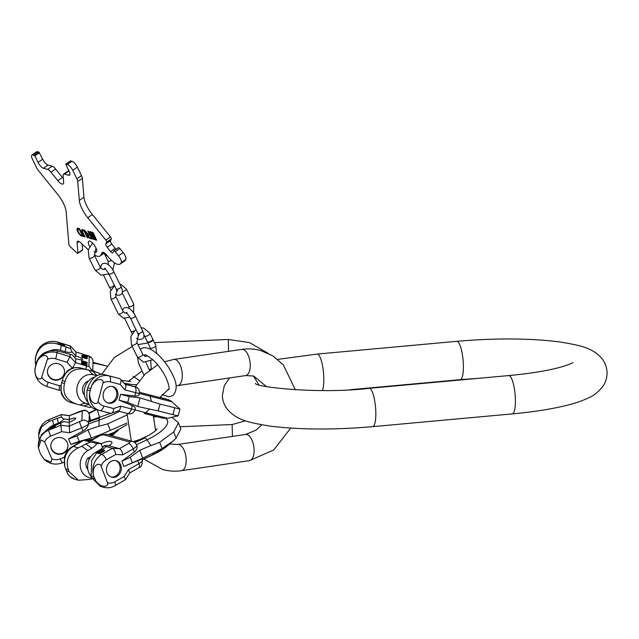 <?xml version="1.0" encoding="UTF-8"?>
<svg xmlns="http://www.w3.org/2000/svg" width="639" height="639" viewBox="0 0 639 639"><rect width="100%" height="100%" fill="white"/><g stroke="black" fill="none" stroke-linecap="round" stroke-linejoin="round"><path stroke-width="0.96" d="M160.022 404.104L158.232 410.901L137.728 406.532L127.712 402.418L129.246 396.603L140.013 397.881L160.022 404.104L179.926 409.064L178.137 415.869L172.929 414.663L174.727 407.866M129.246 396.603L120.579 394.343L134.813 396.02C137.88 396.252 139.374 395.421 139.27 393.544M139.23 394.239L139.398 393.592C140.093 387.322 134.478 386.627 135.292 386.899L135.38 386.922M137.728 406.532L140.013 397.881M127.712 402.418L119.046 400.15L132.281 405.589C135.077 406.875 135.971 408.289 134.973 409.823M120.579 394.343L119.046 400.15M135.276 409.216L135.101 409.871C132.161 415.542 128.343 413.745 127.369 413.441A5.416 2.772 -75.5 0 0 127.369 413.441A5.416 2.772 -75.5 0 0 131.394 408.944L132.281 405.589M149.23 409.311L145.732 412.754L167.57 418.273L178.137 415.869M158.232 410.901L172.929 414.663M124.964 384.071L129.501 385.325L124.956 384.055M126.578 384.598L131.354 385.836L126.578 384.598M129.917 385.469L133.232 386.363L129.917 385.477M130.124 385.533L132.656 386.204L130.124 385.533M125.164 384.295L134.406 386.691A5.416 2.772 104.5 0 1 135.7 392.666L124.877 389.862C126.29 386.875 126.258 384.99 124.797 384.199M102.935 383.144L98.126 401.348C98.238 404.942 89.779 405.134 89.572 393.297A16.838 14.465 105.5 0 0 99.58 410.47A16.838 14.465 105.5 0 0 99.788 410.526A5.416 2.772 -75.5 0 0 99.812 410.526A5.416 2.772 -75.5 0 0 103.845 406.029L113.638 408.569C113.399 411.851 112.456 413.457 110.795 413.377L94.788 409.136C88.342 406.444 85.81 399.998 87.216 389.814L87.767 387.721C91.577 378.176 96.968 373.759 103.941 374.478L119.948 378.719C121.418 379.51 121.442 381.395 120.028 384.382L110.227 381.842A11.43 9.817 -74.5 0 0 102.935 383.144C104.796 380.077 97.543 375.732 91.521 385.924A16.838 14.465 -74.5 0 1 108.942 375.868L103.941 374.478M112.72 386.571A8.555 7.348 -74.5 0 1 112.831 386.595A8.555 7.348 -74.5 0 1 117.64 396.747A8.555 7.348 -74.5 0 1 108.35 403.113A8.555 7.348 -74.5 0 1 108.247 403.089A8.555 7.348 -74.5 0 1 103.438 392.937A8.555 7.348 -74.5 0 1 112.72 386.571M135.101 409.871L120.579 406.14C120.34 409.423 119.389 411.029 117.736 410.949M96.904 375.708L93.39 374.797A14.729 12.66 105.5 0 0 77.375 385.86A14.729 12.66 105.5 0 0 85.866 403.281A43.292 22.149 -75.5 0 0 79.963 404.95L76.329 404C66.224 400.294 62.279 393.464 64.483 383.496L61.679 382.721L63.053 378.016L66.951 371.387M61.679 382.721L61.104 385.389L61.224 392.961M64.483 383.496L65.042 381.403L62.239 380.628M91.521 385.924L89.572 393.297M87.998 402.211A14.729 12.66 -74.5 0 1 84.851 387.689A14.729 12.66 -74.5 0 1 95.059 376.898M76.329 404L71.113 402.554A16.838 14.465 105.5 0 0 71.32 402.61M93.39 374.797A43.292 22.149 104.5 0 1 89.109 370.293L85.474 369.342C74.851 367.617 68.038 371.634 65.042 381.403M125.436 384.598L119.948 378.719L108.942 375.868A5.416 2.772 104.5 0 1 110.227 381.842M85.474 369.342L97.935 372.601L101.018 374.318M89.109 370.293L97.935 372.601M88.957 370.245L84.564 369.07L88.957 370.245M85.866 403.281L88.869 404.056M88.494 381.02A8.491 7.293 105.5 0 0 82.902 387.162A8.491 7.293 105.5 0 0 84.516 395.301M79.963 404.95L88.781 407.259L91.417 407.291M118.519 410.917L110.819 413.377M112.224 386.459A8.555 7.348 -74.5 0 1 116.434 396.484A8.555 7.348 -74.5 0 1 107.664 402.889M171.947 417.275L178.457 422.842L180.837 429.025L176.1 438.154L172.873 441.142L162.042 448.514L142.753 458.179L139.717 450.311L150.876 445.527L146.962 439.824A9.625 1.765 -114.9 0 0 145.261 437.811L134.901 442.619M178.457 422.842L173.72 431.972L159.654 442.332L150.876 445.527M173.72 431.972L176.1 438.154M159.654 442.332L162.042 448.514M142.753 458.179L123.854 466.478L137.744 460.647C140.756 459.425 142.265 459.098 142.273 459.649A7.82 2.62 158.9 0 1 142.361 459.824A7.82 2.62 158.9 0 1 138.919 463.706L128.495 469.641L129.749 472.836L125.46 479.665L124.206 476.47L128.495 469.641M142.265 459.561L142.361 459.824C142.297 464.817 141.155 467.436 138.935 467.668A5.416 2.093 -119.7 0 0 138.919 463.706L137.744 460.647M67.367 473.132A16.838 14.465 105.5 0 0 75.25 479.378L70.026 476.63L67.367 473.132L64.787 466.43A16.838 14.465 -74.5 0 1 73.317 446.445A5.416 2.093 -119.7 0 0 72.471 446.493L83.621 440.351L90.978 440.766L101.513 443.69A7.516 2.516 158.9 0 1 111.897 442.204A7.516 2.516 158.9 0 1 108.91 445.75L119.445 448.674C121.138 449.505 122.249 451.557 122.784 454.84L133.216 448.897A5.416 2.093 60.3 0 0 128.711 443.402L119.445 448.674L112.384 448.314L105.93 446.517L104.261 445.511L108.91 445.75M132.249 462.588L130.204 457.3L139.717 450.311M130.204 457.3L121.817 461.198L134.39 451.957C137.026 449.768 137.752 447.396 136.562 444.848A7.82 2.62 158.9 0 1 136.65 445.016A7.82 2.62 158.9 0 1 133.216 448.897L134.39 451.957M66.336 470.855L69.14 471.638L68.405 469.729C65.306 460.208 68.613 452.907 78.317 447.835L81.832 446.198A43.292 16.758 -119.7 0 0 88.006 450.415L92.016 448.131A13.723 11.79 105.5 0 0 96.848 443.45L83.917 440.407L90.978 440.766L100.243 435.486A2.404 0.807 158.9 0 1 103.35 434.72L129.445 441.972A5.416 4.649 -74.5 0 1 132.736 441.517C134.062 441.621 135.364 442.795 136.65 445.016L136.674 445.087M121.817 461.198L123.854 466.478M105.93 446.517L104.469 448.131L96.297 453.402L91.673 460.575L91.129 476.047L93.933 476.822L93.254 474.338C92.439 463.267 100.882 462.804 101.066 466.143L107.456 482.701A11.43 9.817 105.5 0 0 114.772 481.846L124.206 476.47M116.801 476.454A8.555 7.348 105.5 0 0 121.338 467.9A8.555 7.348 105.5 0 0 116.194 460.687A8.555 7.348 105.5 0 0 111.002 461.406A8.555 7.348 105.5 0 0 106.465 469.961A8.555 7.348 105.5 0 0 111.609 477.173A8.555 7.348 105.5 0 0 116.801 476.454M93.933 476.822L95.842 481.047C102.767 490.057 109.588 485.384 107.456 482.701M91.129 476.047L91.864 477.948L94.668 478.731M88.006 450.415A14.729 12.66 105.5 0 0 80.338 466.758A14.729 12.66 105.5 0 0 91.864 477.956M92.168 478.635L90.474 479.346L78.461 480.264L69.14 471.638M91.265 476.43A14.729 12.66 -74.5 0 1 95.419 452.476L99.436 450.191A13.723 11.79 105.5 0 0 104.261 445.511M95.842 481.047A16.838 14.465 105.5 0 0 103.718 487.285L100.507 486.399L91.864 477.948M72.471 446.493C68.445 448.897 65.745 452.436 64.363 457.109L64.787 466.43M114.772 481.846A5.416 2.093 60.3 0 1 114.78 485.808L125.46 479.665M96.848 443.45L101.513 443.69M87.839 469.338A8.491 7.293 -74.5 0 1 87.559 458.435L90.898 456.526M81.832 446.198L85.842 443.913A43.292 16.758 -119.7 0 0 92.016 448.131M100.171 451.046A3.003 1.006 158.9 0 1 104.461 450.375A3.003 1.006 158.9 0 1 103.135 451.869A3.003 1.006 158.9 0 1 98.853 452.54A3.003 1.006 158.9 0 1 100.171 451.046M90.371 442.196L85.842 443.913M96.777 452.963L101.785 454.353L112.384 448.314C114.069 449.137 115.188 451.19 115.723 454.473L122.784 454.84M83.621 440.351L73.317 446.445L78.317 447.835M99.54 452.883A3.003 1.006 158.9 0 1 100.579 452.1A3.003 1.006 158.9 0 1 104.181 451.094M89.412 458.954L87.559 458.435M111.026 476.982A8.555 7.348 105.5 0 0 115.619 476.119A8.555 7.348 105.5 0 0 120.156 467.924A8.555 7.348 105.5 0 0 115.587 460.551M147.321 341.705A3.003 1.102 -26 0 0 147.713 341.985A3.003 1.102 -26 0 0 151.028 341.098A3.003 1.102 -26 0 0 152.729 339.069L149.933 333.334A3.003 1.102 -26 0 1 148.232 335.371A3.003 1.102 -26 0 1 144.917 336.25A3.003 1.102 -26 0 1 144.526 335.97L147.321 341.705M147.529 341.913A3.003 1.102 -26 0 0 147.561 342.208A3.003 1.102 -26 0 0 147.952 342.488A3.003 1.102 -26 0 0 151.267 341.601A3.003 1.102 -26 0 0 152.969 339.573A3.003 1.102 -26 0 0 152.761 339.365M104.157 253.172L104.908 254.713A3.003 1.102 -26 0 0 105.299 254.993A3.003 1.102 -26 0 0 106.585 254.937M105.115 254.921A3.003 1.102 -26 0 0 105.155 255.217A3.003 1.102 -26 0 0 105.547 255.496A3.003 1.102 -26 0 0 106.969 255.408M70.41 160.98L71.943 161.276A6.015 2.141 55.3 0 1 77.359 167.122L81.488 175.597A6.015 2.141 55.3 0 1 82.359 178.329L83.949 197.227A18.044 6.43 -124.7 0 0 92.383 214.536L87.767 217.731A18.044 6.43 55.3 0 1 79.324 200.422L77.734 181.524A6.015 2.141 -124.7 0 0 76.864 178.792L72.734 170.317A6.015 2.141 -124.7 0 0 67.319 164.471L65.921 164.079L65.873 164.503L69.06 171.036A6.015 2.141 55.3 0 1 69.515 175.158A6.015 2.141 55.3 0 1 68.549 175.238L64.475 174.112A6.015 2.141 -124.7 0 0 63.509 174.191A6.015 2.141 -124.7 0 0 63.093 175.581L63.66 182.291A7.221 2.572 55.3 0 1 63.157 183.952A7.221 2.572 55.3 0 1 57.83 180.669L51 172.218A6.015 2.141 -124.7 0 0 47.526 169.399L43.46 168.273A6.015 2.141 55.3 0 1 38.044 162.418L34.857 155.884L32.916 154.91A6.015 2.141 -124.7 0 0 31.95 154.989A6.015 2.141 -124.7 0 0 32.405 159.111L36.535 167.586A6.015 2.141 -124.7 0 0 38.476 170.621L57.702 194.416A18.044 6.43 55.3 0 1 66.136 211.717L68.9 244.513A1.805 0.647 -124.7 0 0 70.146 246.67L76.896 252.932A1.805 0.647 -124.7 0 0 77.83 253.324A1.805 0.647 -124.7 0 0 77.95 252.908L77.095 242.764A6.015 2.141 55.3 0 1 77.511 241.382A6.015 2.141 55.3 0 1 80.626 242.684L88.286 249.785M63.509 174.191L68.133 170.996A6.015 2.141 55.3 0 1 68.988 170.885M47.526 169.399L52.15 166.204A6.015 2.141 55.3 0 1 55.625 169.023L62.446 177.474A7.221 2.572 -124.7 0 0 63.341 178.497M52.15 166.204L48.077 165.078L43.46 168.273M34.314 155.293L38.931 152.098L42.661 159.223A6.015 2.141 -124.7 0 0 48.077 165.078M38.931 152.098L37.541 151.715A6.015 2.141 55.3 0 0 36.575 151.794L31.95 154.989M82.096 244.05L82.575 249.713A1.805 0.647 55.3 0 1 82.447 250.129L77.83 253.324M121.003 263.044L125.627 259.849A16.838 5.999 55.3 0 1 124.821 260.848L120.196 264.043A16.838 5.999 -124.7 0 0 121.003 263.044L121.21 262.605A6.015 2.141 -124.7 0 0 118.527 255.808L115.188 251.67A1.805 0.647 -124.7 0 0 113.854 250.855A1.805 0.647 -124.7 0 0 113.766 250.959L112.943 252.724A3.003 1.07 55.3 0 1 112.799 252.9A3.003 1.07 55.3 0 1 110.579 251.534L115.204 248.339A3.003 1.07 -124.7 0 0 116.122 249.282M125.627 259.849L125.835 259.41A6.015 2.141 55.3 0 0 123.143 252.613L119.805 248.475L115.188 251.67M118.391 247.764A1.805 0.647 55.3 0 1 118.471 247.66A1.805 0.647 55.3 0 1 119.805 248.475M110.579 251.534L107.168 247.309A3.003 1.07 55.3 0 1 105.826 243.906L106.641 242.141A1.805 0.647 -124.7 0 0 105.834 240.104L110.459 236.909A1.805 0.647 55.3 0 1 111.266 238.946L110.451 240.711A3.003 1.07 -124.7 0 0 111.793 244.114L115.204 248.339M110.459 236.909L92.383 214.536M94.037 251.622A6.614 2.356 -124.7 0 0 96.289 252.109A6.614 2.356 -124.7 0 0 95.786 247.573A6.614 2.356 -124.7 0 0 88.765 241.23A6.614 2.356 -124.7 0 0 89.26 245.759A6.614 2.356 -124.7 0 0 89.62 246.454M93.797 235.583L95.483 238.179L95.051 238.746L93.781 238.155L91.425 233.331L93.134 233.355L94.013 235.168L93.606 235.679M95.051 238.746L92.343 233.323M93.997 236.869L93.294 236.694L93.909 237.956L94.636 238.259L93.941 236.797M92.775 234.88L92.535 233.874L91.816 233.578L92.439 234.944L92.959 234.745M105.834 240.104L87.767 217.731M94.268 254.841A18.044 6.43 -124.7 0 0 100.091 255.983A18.044 6.43 -124.7 0 0 100.954 254.913L101.976 252.701A6.015 2.141 55.3 0 1 102.272 252.349A6.015 2.141 55.3 0 1 106.713 255.089L107.751 256.375A16.838 5.999 -124.7 0 0 120.196 264.043M96.561 240.232L93.382 233.091L92.735 232.388L89.772 231.606L93.062 238.738L93.709 239.441L96.729 240.12M91.345 237.261L88.382 231.182L87.807 231.022L89.652 234.809L88.23 234.409L84.436 230.08L87.695 234.393A2.396 0.855 -124.7 0 0 87.631 234.425A2.396 0.855 -124.7 0 0 88.03 236.478A2.396 0.855 -124.7 0 0 89.971 238.403L92.2 239.026L91.76 238.107L89.524 237.484A1.302 0.463 -124.7 0 1 88.47 236.446A1.302 0.463 -124.7 0 1 88.254 235.328A1.302 0.463 -124.7 0 1 88.462 235.312L90.123 235.767L91.345 237.261M87.934 237.836L85.514 232.876A3.427 1.222 -124.7 0 0 81.88 229.585A3.427 1.222 -124.7 0 0 82.135 231.933L84.556 236.901L85.123 237.053L82.703 232.093A2.268 0.807 -124.7 0 1 82.535 230.535A2.268 0.807 -124.7 0 1 84.947 232.716L87.367 237.676L87.934 237.836M79.484 228.706L77.303 228.147A5.048 1.797 -124.7 0 0 77.694 231.598A5.048 1.797 -124.7 0 0 81.081 235.887L83.31 236.55L82.838 235.583L80.626 234.92A4.329 1.542 -124.7 0 1 77.822 229.169L79.404 229.553L81.856 234.585L82.431 234.745L79.484 228.706M90.251 231.701L93.526 238.419L96.657 239.817M95.515 238.427L95.075 238.698M91.832 232.812L92.807 233.003M88.629 235.2A1.302 0.463 55.3 0 1 88.717 235.008A1.302 0.463 55.3 0 1 88.925 234.992L90.442 235.408M89.532 237.492A2.396 0.855 -124.7 0 0 90.434 238.083L91.952 238.507M87.695 234.393L88.038 234.154A2.396 0.855 -124.7 0 0 88.166 235.511M82.535 230.535L82.998 230.216A2.268 0.807 55.3 0 1 83.605 230.288M82.159 229.505A3.427 1.222 -124.7 0 0 82.383 231.134M77.878 229.129L79.723 229.193M80.929 235.056A5.048 1.797 -124.7 0 0 81.544 235.567L83.054 236.031M77.519 228.163A5.048 1.797 -124.7 0 0 78.102 231.158M93.502 236.254L93.965 235.935M80.075 411.38A5.416 0.415 -112.1 0 1 80.107 411.284L69.395 415.725L82.279 410.917C84.963 410.03 87.168 410.701 88.885 412.922L90.594 420.638M126.977 423.05L102.224 433.913L91.361 438.003L87.934 429.871L98.965 426.197L99.085 420.15A9.625 2.852 -109.9 0 1 99.62 417.986L88.39 422.059L88.501 424.136A7.82 1.294 157.1 0 1 81.68 427.834L69.667 432.723L69.124 422.371L63.78 421.676L48.716 428.338L41.311 434.76L38.268 444.808A16.838 16.558 2.3 0 1 48.636 430.199L60.857 425.223L60.953 422.826M127.113 414.943L107.664 423.873L98.965 426.197M107.664 423.873L110.363 430.263M85.163 440.431L93.086 439.145M91.361 438.003L79.268 441.365L70.817 444.424L81.161 441.549M39.043 439.52L38.659 435.303L41.639 426.764L48.995 421.5L52.542 420.214A43.292 3.323 -112.1 0 1 53.684 424.999L58.309 423.114A13.723 13.491 -177.7 0 0 63.892 418.928L61.192 417.067L61.288 414.671L69.395 415.725L69.236 419.623A7.516 1.246 157.1 0 1 75.729 418.226A7.516 1.246 157.1 0 1 69.124 422.371M88.885 412.922L96.521 409.615M89.045 421.261L88.39 422.059M79.268 441.365L76.96 435.902L87.934 429.871M76.96 435.902L68.509 438.961L83.014 430.99C86.193 429.073 88.022 426.788 88.501 424.136M68.509 438.961L70.817 444.424M60.274 458.834A5.416 0.415 67.9 0 0 62.35 462.86C55.641 465.256 49.61 464.122 44.251 459.449L40.377 453.762L38.436 447.891L41.104 439.999L44.642 441.853L51.863 458.962A11.43 11.238 -177.7 0 0 60.274 458.834L64.347 457.173M62.646 453.658A8.555 8.411 -177.7 0 0 67.91 446.23A8.555 8.411 -177.7 0 0 56.08 438.114A8.555 8.411 -177.7 0 0 50.808 445.535A8.555 8.411 -177.7 0 0 62.646 453.658M44.251 459.449L50.96 462.109L51.863 458.962M53.684 424.999A14.729 14.481 -177.7 0 0 48.7 428.346M63.892 418.928L69.236 419.623M52.542 420.214L57.167 418.329A43.292 3.323 -112.1 0 1 58.309 423.114M52.598 426.764A3.003 0.495 157.1 0 1 55.345 426.149A3.003 0.495 157.1 0 1 52.558 427.866A3.003 0.495 157.1 0 1 49.81 428.489A3.003 0.495 157.1 0 1 52.598 426.764M61.192 417.067L57.167 418.329M82.279 410.917L81.88 420.582L68.964 426.277L60.857 425.223L61.552 431.676L69.667 432.723M69.411 415.638L61.304 414.583L49.067 419.647L48.995 421.5M50.824 445.319A8.555 8.411 -177.7 0 0 62.662 453.219A8.555 8.411 -177.7 0 0 67.918 446.014M75.937 351.953L75.817 355.963L75.498 355.619L74.819 357.752M47.342 359.414C49.203 356.538 43.332 351.506 37.31 361.067L35.025 368.216C34.218 380.021 41.487 380.644 41.695 377.058L47.342 359.414A11.43 11.238 2.3 0 1 55.729 358.822L66.967 362.313L72.479 368.224L75.546 362.609L75.706 358.703A7.516 1.326 17.7 0 0 82.535 359.501A7.516 1.326 17.7 0 0 75.817 355.963M84.292 355.388L81.816 355.332L87.295 356.722L87.319 356.195L84.292 355.388M83.637 356.866L87.247 357.992L82.487 356.155L87.279 357.201L82.151 355.763L81.904 356.083L83.637 356.866M87.216 358.687L87.239 358.159L81.768 356.466L82.551 357.528L87.216 358.687M81.6 360.612L87.072 362.305L81.6 360.612M84.036 361.69L81.56 361.658L87.04 363.04L87.064 362.489L84.036 361.69M82.798 363.136L84.54 363.679L82.335 362.76L82.942 362.441L85.969 363.423L86.297 363.895L85.586 363.998L87 364.11L82.83 362.265L81.528 362.417L82.798 363.136M81.496 363.192L86.968 364.893L81.496 363.192M84.747 364.39L81.472 363.791L86.113 365.556L86.832 365.316L84.715 364.494M84.971 356.019L84.987 355.603L86.72 356.562L84.915 356.203M86.537 358.08L86.401 358.519L85.346 358.327L82.79 357.465L82.463 356.81L86.537 358.08M84.715 362.337L84.731 361.906L86.481 362.449L86.457 362.88L84.652 362.529M84.628 364.47L86.249 365.157L85.299 365.252L82.056 363.966L84.628 364.47M58.564 363.775A8.555 8.411 2.3 0 1 64.547 372.146A8.555 8.411 2.3 0 1 53.428 379.822A8.555 8.411 2.3 0 1 47.446 371.451A8.555 8.411 2.3 0 1 58.564 363.775M35.64 364.637L35.257 360.372L36.056 355.068L37.741 350.515L39.69 347.504C44.618 342.049 50.657 340.252 57.806 342.113L70.442 346.122L70.346 348.519L72.175 352.049L75.498 355.619M36.056 355.068L35.353 358.559M36.016 356.107L36.711 353.04M36.279 363.535L34.873 369.893C35.041 378.048 38.979 383.568 46.663 386.459L48.229 382.282L59.467 385.764L59.267 390.285M75.706 358.703L72.063 354.797L57.47 350.907C47.342 349.501 40.297 353.367 36.319 362.497M72.175 352.049A13.723 13.491 -177.7 0 1 65.154 351.722L60.378 350.244A14.729 14.481 -177.7 0 0 50.066 350.771M60.378 350.244A43.292 2.069 107.2 0 1 61.416 345.364L57.75 344.062C47.677 341.306 40.648 344.645 36.663 354.078M66.967 362.313L70.018 356.674L70.114 354.286M61.416 345.364L70.346 348.519M61.759 345.3A3.003 0.527 17.7 0 0 64.651 345.667A3.003 0.527 17.7 0 0 61.807 344.197A3.003 0.527 17.7 0 0 58.924 343.838A3.003 0.527 17.7 0 0 61.759 345.3M70.442 346.122L75.953 351.969L87.008 355.476L75.977 352.057L70.442 346.122M64.555 371.922A8.555 8.411 2.3 0 1 53.452 379.382A8.555 8.411 2.3 0 1 47.462 371.227M87.319 356.195L86.72 356.49M84.883 355.923L84.276 355.731M84.843 356.171L84.987 355.603M87.096 358.759L86.521 358.415M82.359 357.129L81.752 356.937M82.319 357.409L82.463 356.81M86.92 363.12L86.465 362.784M84.636 362.209L84.021 362.025M84.588 362.505L84.731 361.906M82.183 362.593L81.632 362.561M86.768 364.198L86.217 364.166M82.151 355.763L82.024 356.171M87.239 358.159L87.104 358.599M87.064 362.489L86.928 362.928M81.896 362.113L81.752 362.545M86.664 363.591L86.529 364.03M86.896 363.759L86.76 364.19M82.231 362.425L82.104 362.848M86.489 365.093L86.353 365.524M81.952 363.679L81.808 364.11M375.764 410.677A19.25 4.609 -95.2 0 0 369.174 388.32L508.74 375.572A19.25 4.609 -95.2 0 1 515.33 397.921A19.25 4.609 -95.2 0 1 512.238 413.904L372.681 426.652A19.25 4.609 -95.2 0 0 375.764 410.677M512.238 413.904C531.512 412.131 548.39 409.591 562.871 406.276C572.935 404.008 581.426 401.236 588.343 397.969C593.879 395.717 598.815 391.707 603.16 385.948C605.836 382.018 607.13 377.385 607.05 372.05C606.643 366.722 604.933 362.225 601.922 358.559C592.808 348.063 581.618 345.483 558.678 341.793C528.9 338.183 494.913 338.031 456.725 341.33A19.25 4.609 84.8 0 1 463.315 363.679A19.25 4.609 84.8 0 1 460.232 379.662L479.042 378.288M456.725 341.33L317.168 354.078A19.25 4.609 84.8 0 1 323.757 376.435A19.25 4.609 84.8 0 1 322.407 390.525M177.706 444.48L245.64 434.456A13.235 6.326 -98.4 0 1 246.981 434.552A13.235 6.326 -98.4 0 1 253.995 447.995A13.235 6.326 -98.4 0 1 249.498 460.639L181.564 470.663A13.235 6.326 -98.4 0 0 186.061 458.019A13.235 6.326 -98.4 0 0 179.048 444.576A13.235 6.326 -98.4 0 0 177.706 444.48L169.591 443.993M295.378 389.822L283.325 364.885L273.045 356.019L260.776 350.539C254.554 348.83 248.22 348.447 241.774 349.389A13.235 6.326 81.6 0 1 243.116 349.485A13.235 6.326 81.6 0 1 250.129 362.928A13.235 6.326 81.6 0 1 245.64 375.572L253.691 376.044L266.351 386.515M164.495 361.762L173.84 359.414A13.235 6.326 81.6 0 1 175.182 359.501A13.235 6.326 81.6 0 1 182.203 372.944A13.235 6.326 81.6 0 1 177.706 385.589L245.64 375.572M149.063 394.822L139.582 392.33L149.063 394.822A9.625 2.939 -75.4 0 1 150.093 396.252L139.43 393.472M159.958 397.322L164.239 398.504C168.361 399.726 168.96 399.495 171.923 401.771L150.093 396.252L151.403 401.092M135.077 409.966L145.732 412.754A9.625 2.939 104.6 0 1 144.174 413.433A9.625 2.939 104.6 0 1 144.15 413.425L162.602 418.13L167.57 418.273M124.917 384.015L135.292 386.899L124.917 384.015M134.406 386.691L135.22 386.875L145.045 374.15L157.673 364.805M134.813 396.02L135.7 392.666L139.398 393.592M120.579 406.14L113.638 408.569M98.126 401.348A11.43 9.817 105.5 0 0 103.845 406.029M124.877 389.862L120.028 384.382M118.143 411.053L127.345 413.441L118.143 411.053M90.019 390.589L87.216 389.814M90.57 388.496L87.767 387.721M91.457 370.804L80.45 367.952A5.416 2.772 104.5 0 1 80.45 367.952A5.416 2.772 104.5 0 1 80.474 367.952A16.838 14.465 -74.5 0 0 63.053 378.016M97.144 375.58A43.292 22.149 104.5 0 1 93.278 371.371M89.093 404.455A43.292 22.149 -75.5 0 0 84.124 406.029M99.836 410.534L110.795 413.377M59.467 385.764L61.096 385.413A16.838 14.465 105.5 0 0 71.113 402.554C66.296 401.052 62.989 397.841 61.208 392.913M156.739 416.724L156.898 416.724A32.421 10.855 -21.1 0 0 156.739 416.724L153.288 416.94M115.811 431.165A9.625 5.487 54.6 0 1 116.074 430.958A9.625 5.487 54.6 0 1 118.383 430.343A27.964 9.361 -21.1 0 0 112.344 435.854M153.759 452.995L152.753 454.824A9.625 1.765 65.1 0 1 152.569 455L142.337 459.753M172.873 441.142L167.833 445.511A32.421 10.855 158.9 0 1 152.753 454.824L142.305 459.673M165.805 418.505A32.421 10.855 158.9 0 1 146.962 439.824L136.506 444.68M103.35 434.72L106.641 434.264L99.396 435.542L90.347 440.702M100.243 435.486A5.416 2.093 -119.7 0 0 99.396 435.542M129.445 441.972A2.404 0.807 158.9 0 1 128.711 443.402M134.046 442.052A27.964 9.361 -21.1 0 0 145.261 437.811M118.383 430.343L111.114 435.51M101.066 466.143A11.43 9.817 -74.5 0 1 106.29 459.856L115.723 454.473M65.601 468.954L68.405 469.729M95.419 452.476A43.292 16.758 -119.7 0 0 98.318 451.773M101.098 443.674L102.631 447.635M99.436 450.191A43.292 16.758 -119.7 0 0 101.889 449.68M106.29 459.856A5.416 2.093 -119.7 0 0 101.785 454.353A16.838 14.465 -74.5 0 0 93.254 474.338M138.407 334.98L136.898 342.344A3.003 1.102 154 0 1 135.196 344.381A3.003 1.102 154 0 1 131.882 345.26A3.003 1.102 154 0 1 131.49 344.98L130.803 336.37L135.875 329.373M136.898 342.344L142.729 354.31A3.003 1.102 154 0 1 141.027 356.346A3.003 1.102 154 0 1 137.712 357.233A3.003 1.102 154 0 1 137.321 356.945L131.49 344.98M150.828 349.421L150.357 347.935A3.003 1.102 -26 0 0 150.748 348.215A3.003 1.102 -26 0 0 154.063 347.336A3.003 1.102 -26 0 0 155.764 345.3L152.969 339.573M136.522 338.271L139.51 339.589L142.233 338.982C144.422 337.712 144.542 334.996 142.609 330.826A2.708 0.99 154 0 1 141.507 332.384A2.708 0.99 154 0 1 137.736 333.199L138.479 335.499L139.158 334.524M122.464 310.147L123.934 308.062C128.838 305.873 133.168 311.6 135.252 315.738A2.708 0.99 154 0 1 134.15 317.295A2.708 0.99 154 0 1 130.388 318.11L137.736 333.199M124.653 318.454L130.923 331.306A2.708 0.99 -26 0 0 133.95 330.93M129.286 308.525L128.862 306.448A2.708 0.99 -26 0 0 129.214 306.704A2.708 0.99 -26 0 0 132.193 305.905A2.708 0.99 -26 0 0 133.727 304.076L126.37 288.996A2.708 0.99 -26 0 1 125.148 290.633A2.708 0.99 -26 0 1 122.305 291.664M126.218 312.982L124.845 312.998L123.095 311.425A2.708 0.99 154 0 1 121.562 313.262A2.708 0.99 154 0 1 118.582 314.053A2.708 0.99 154 0 1 118.231 313.797L123.399 318.214L129.909 317.224M123.095 311.425L115.739 296.344A2.708 0.99 154 0 1 114.205 298.173A2.708 0.99 154 0 1 111.226 298.964A2.708 0.99 154 0 1 110.874 298.717L118.231 313.797M103.734 275.545L109.349 287.055A2.708 0.99 -26 0 0 113.111 286.24A2.708 0.99 -26 0 0 114.237 284.986M115.316 294.267L117.935 295.338L120.659 294.731C122.848 293.461 122.968 290.745 121.035 286.576A2.708 0.99 154 0 1 119.932 288.133A2.708 0.99 154 0 1 116.17 288.948L116.905 291.256L117.584 290.274M100.746 268.029L101.074 265.409L102.36 263.811C107.264 261.631 111.593 267.35 113.678 271.487A2.708 0.99 154 0 1 112.576 273.045A2.708 0.99 154 0 1 108.814 273.859L116.17 288.948M95.986 248.004L94.484 255.36A3.003 1.102 154 0 1 92.783 257.389A3.003 1.102 154 0 1 89.468 258.276A3.003 1.102 154 0 1 89.077 257.996L88.246 249.929L92.567 243.02M94.484 255.36L100.315 267.326A3.003 1.102 154 0 1 98.614 269.354A3.003 1.102 154 0 1 95.307 270.241A3.003 1.102 154 0 1 94.907 269.962L89.077 257.996M108.382 264.754L107.951 260.952A3.003 1.102 -26 0 0 108.342 261.231A3.003 1.102 -26 0 0 111.505 260.432M93.709 239.441L94.173 239.122M93.062 238.738L93.526 238.419M89.827 232.101L90.291 231.781M95.027 238.499L95.483 238.179M94.141 236.694L94.604 236.374M93.813 236.342L94.276 236.023M93.55 235.487L94.013 235.168M92.671 233.674L93.134 233.355M91.457 233.075L91.92 232.756M94.045 238.099L94.46 237.812M93.909 237.956L94.372 237.644M88.462 235.312L88.925 234.992M89.971 238.403L90.434 238.083M77.902 229.137L78.365 228.818M81.249 235.975L81.712 235.655M81.081 235.887L81.544 235.567M65.921 164.079L70.546 160.884M67.319 164.471L71.943 161.276M72.734 170.317L77.359 167.122M76.864 178.792L81.488 175.597M77.734 181.524L82.359 178.329M83.949 197.227L79.324 200.422M118.527 255.808L123.143 252.613M107.168 247.309L111.793 244.114M105.826 243.906L110.451 240.711M106.641 242.141L111.266 238.946M121.21 262.605L125.835 259.41M102.703 252.205L101.976 252.701M104.165 252.693L100.954 254.913M77.095 242.764L78.956 241.478M82.575 249.713L77.95 252.908M32.916 154.91L37.541 151.715M34.857 155.884L39.474 152.689M42.661 159.223L38.044 162.418M51 172.218L55.625 169.023M62.446 177.474L57.83 180.669M64.475 174.112L69.028 170.964M69.931 174.287L68.549 175.238M228.57 351.338L228.275 339.469L154.454 342.608M245.512 420.829L232.133 424.536L232.436 436.405M151.227 368.879L150.764 361.275M150.261 349.142L150.213 347.64M96.585 409.631A27.964 4.641 -22.9 0 0 88.725 413.752M102.224 433.913L102.847 434.232M114.173 432.307A32.421 5.384 157.1 0 1 108.199 434.696M119.429 411.388A32.421 5.384 157.1 0 1 99.085 420.15L88.525 423.976M79.643 421.932A5.416 0.415 67.9 0 0 81.68 427.834L83.014 430.99M81.88 420.582A5.416 5.32 2.3 0 1 88.486 422.595M89.061 420.989L89.26 416.005M88.414 421.428A27.964 4.641 -22.9 0 0 99.62 417.986M44.642 441.853A11.43 11.238 2.3 0 1 50.673 436.102L61.552 431.676M86.808 439.975L87.04 440.527M38.699 434.256A16.838 16.558 2.3 0 1 49.067 419.647A5.416 0.415 -112.1 0 1 49.099 419.551C42.749 422.443 39.283 427.347 38.699 434.256L38.659 435.303M68.772 419.567L69.827 422.067M48.716 428.338L48.636 430.199A5.416 0.415 -112.1 0 0 50.673 436.102M38.356 447.276A16.838 16.558 2.3 0 1 38.268 444.808L38.436 447.891M94.468 371.634A27.964 4.936 -162.3 0 1 92.711 370.812M136.538 384.75A32.421 5.719 -162.3 0 1 124.142 383.136M92.695 371.147L93.07 361.922A5.416 5.32 -177.7 0 0 89.284 356.626L88.893 366.299L92.671 371.139M93.022 363.136A27.964 4.936 -162.3 0 1 104.684 365.604L93.046 362.513M106.705 365.995L104.277 365.324A9.625 2.58 104.9 0 1 104.684 365.604M89.284 356.626A2.404 0.423 17.7 0 0 87.008 355.476M37.31 361.067A16.838 16.558 2.3 0 1 57.39 352.76L70.018 356.674L75.546 362.609L86.577 366.027A2.404 0.423 17.7 0 0 88.893 366.299M86.577 366.027L85.762 369.326M41.695 377.058A11.43 11.238 -177.7 0 0 48.229 382.282M35.632 365.564L35.672 364.526M35.025 368.216A16.838 16.558 -177.7 0 0 34.873 369.893M55.729 358.822L57.47 350.907M57.75 344.062L57.822 342.208A16.838 16.558 2.3 0 0 37.741 350.515M65.154 351.722A43.292 2.069 107.2 0 1 66.192 346.841M35.457 357.664A16.838 16.558 -177.7 0 0 35.297 359.342L35.377 358.239M573.007 362.537C572.504 363.216 568.446 364.733 560.842 367.09C547.807 370.692 530.442 373.519 508.74 375.572M255.392 383.376C254.226 386.763 317.703 394.431 369.174 388.32M317.168 354.078L277.677 359.39M229.537 377.945L224.257 385.708L222.356 395.932C222.763 401.26 224.473 405.757 227.484 409.423C236.598 419.919 247.78 422.499 270.728 426.189C300.506 429.799 334.493 429.951 372.681 426.652M350.364 389.694L460.232 379.662M249.498 460.639L273.764 449.912L290.713 428.098M155.596 430.646L153.352 415.813M159.766 397.594L168.992 388.8M176.116 385.884L177.706 385.589M143.815 459.066L162.57 469.505C168.784 471.215 175.118 471.598 181.564 470.663M131.291 441.118L127.001 413.345M245.64 434.456L256.207 430.023L261.774 424.815M173.84 359.414L241.774 349.389M139.582 392.322L167.114 399.423M171.923 401.771L179.926 409.064M80.45 367.952C75.466 366.826 70.953 367.984 66.911 371.427M127.113 424.6L116.074 430.958L110.076 435.223M138.935 467.668L129.693 472.932M106.641 434.264L132.736 441.517M167.833 445.511L152.569 455M133.216 441.669L139.989 439.44L149.246 435.079L154.295 431.74L157.178 428.913M75.25 479.378L78.461 480.264M103.718 487.285C107.552 488.276 111.234 487.789 114.78 485.808M162.026 394.694L169.087 396.787L172.937 395.549C177.434 390.453 177.211 383.304 172.266 374.095C164.734 358.391 148.631 343.159 140.796 349.046L140.332 349.389M145.94 362.537L149.47 370.229M167.961 389.455L168.808 389.574M144.917 355.012L144.702 356.266M144.893 354.98L144.805 355.028C144.334 353.87 147.114 355.516 153.12 359.965C158.192 364.781 162.41 370.54 165.781 377.258C171.172 389.75 168.273 389.526 168.76 389.678L168.832 389.614M137.497 357.289L138.479 362.888L144.007 375.205M141.107 327.751L143.783 328.095L149.933 333.334M143.871 334.98L144.526 335.97M137.321 356.945L143.471 362.193L152.889 359.749M156.587 353.391L155.764 345.3M147.857 356.011L145.077 356.402L142.729 354.31M150.357 347.935L147.561 342.208M135.252 315.738L142.609 330.826M130.923 331.306L132.081 333.358M127.017 312.519L125.867 312.806C127.257 313.501 128.766 315.275 130.388 318.11M133.647 313.014L133.727 304.076M119.94 284.339L121.194 284.579L126.37 288.996M115.739 296.344L116.833 290.713M128.862 306.448L122.129 292.646M110.874 298.717L110.299 291.496L114.557 285.649M113.678 271.487L121.035 286.576M109.349 287.055L110.946 289.779M105.443 268.268L104.293 268.556C105.683 269.259 107.192 271.024 108.814 273.859M94.907 269.962L101.058 275.201L108.87 273.979M112.791 269.882L114.501 262.813M105.203 269.139L102.663 269.41L100.315 267.326M107.951 260.952L105.155 255.217M94.045 235.416L93.582 235.735M91.856 232.764L91.401 233.083M88.717 235.008L88.254 235.328M78.301 228.818L77.846 229.137M65.825 164.087L70.45 160.892M118.471 247.66L113.854 250.855M104.508 252.924L100.091 255.983M228.275 339.469L249.418 342.56L267.909 353.191M179.966 426.756L232.133 424.536M101.737 374.262L114.309 357.505L132.225 346.49M138.008 344.629L147.921 342.935M97.304 409.831L99.628 417.826M109.596 434.656L110.084 435.215M128.183 381.459L141.794 371.163M149.023 369.414L150.708 369.262M253.411 375.964L258.803 384.678M88.957 412.962C85.099 409.168 85.211 410.07 80.107 411.284M112.464 433.522L108.942 434.903M88.621 421.085L110.707 413.353M96.313 409.559L88.845 412.93M62.35 462.86L64.036 462.173M61.304 414.583L49.099 419.551M92.719 370.532L95.818 372.01M100.004 373.783L101.305 374.294M121.73 380.405L130.755 381.555M104.277 365.324L93.054 362.345M93.07 361.922C92.99 358.591 90.962 356.41 86.984 355.38M139.43 380.564L133.08 376.235M57.806 342.113L70.402 346.026M46.663 386.459L59.267 390.373L60.753 390.046M35.297 359.342L35.257 360.372"/></g></svg>
